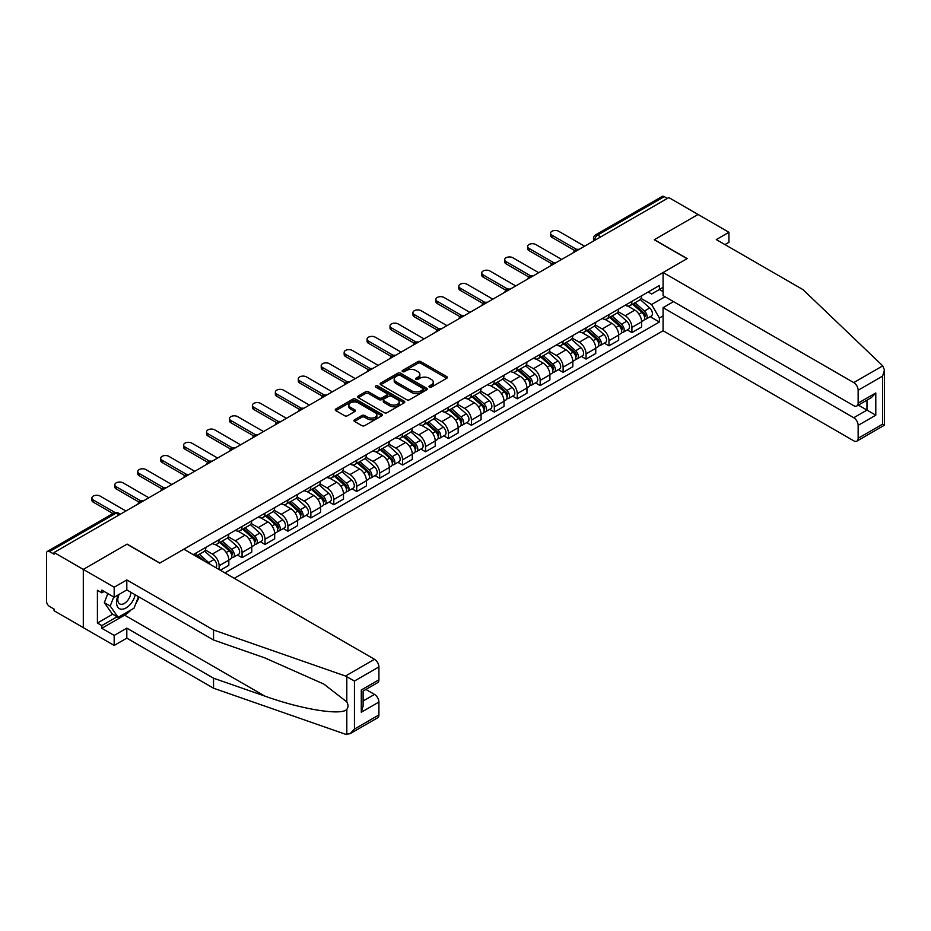 <?xml version="1.0" encoding="UTF-8"?>
<svg xmlns="http://www.w3.org/2000/svg" width="931" height="931" viewBox="0 0 931 931"><rect width="100%" height="100%" fill="white"/><g stroke="black" fill="none" stroke-linecap="round" stroke-linejoin="round"><path stroke-width="1.4" d="M429.389 387.121A1.431 0.826 0 0 0 431.402 387.121L446.74 378.265A2.037 1.175 0 0 0 447.334 377.439A2.037 1.175 0 0 0 446.74 376.601L420.765 361.612A2.037 1.175 0 0 0 417.879 361.612L402.541 370.457A1.431 0.826 0 0 0 402.122 371.038A1.431 0.826 0 0 0 402.541 371.62A1.431 0.826 0 0 0 404.566 371.62L406.544 370.48A6.529 3.771 0 0 1 415.785 370.48L417.949 371.725A6.529 3.771 0 0 1 419.858 374.39A6.529 3.771 0 0 1 417.949 377.055L415.971 378.207A1.431 0.826 0 0 0 415.552 378.789A1.431 0.826 0 0 0 415.971 379.371A1.431 0.826 0 0 0 417.984 379.371L419.974 378.23A6.529 3.771 0 0 1 429.203 378.23L431.367 379.476A6.529 3.771 0 0 1 433.276 382.141A6.529 3.771 0 0 1 431.367 384.806L429.389 385.958A1.431 0.826 0 0 0 428.97 386.54A1.431 0.826 0 0 0 429.389 387.121L429.389 385.958M354.536 419.753A2.037 1.175 0 0 0 353.931 420.591A2.037 1.175 0 0 0 354.536 421.417L361.822 425.63A2.037 1.175 0 0 0 364.708 425.63L381.733 415.796A2.037 1.175 0 0 0 382.327 414.958A2.037 1.175 0 0 0 381.733 414.132L355.758 399.131A2.037 1.175 0 0 0 352.872 399.131L335.847 408.965A2.037 1.175 0 0 0 335.253 409.803A2.037 1.175 0 0 0 335.847 410.629L344.645 415.715A2.037 1.175 0 0 0 347.531 415.715L354.816 411.502A2.037 1.175 0 0 0 355.421 410.676A2.037 1.175 0 0 0 354.816 409.838L350.452 407.324A5.458 3.154 0 0 1 348.857 405.09A5.458 3.154 0 0 1 352.232 402.18A5.458 3.154 0 0 1 358.179 402.867L375.274 412.736A5.458 3.154 0 0 1 376.869 414.958A5.458 3.154 0 0 1 373.506 417.879A5.458 3.154 0 0 1 367.559 417.193L364.708 415.552A2.037 1.175 0 0 0 361.822 415.552L354.536 419.753L354.536 421.417M54.045 552.502L668.807 197.581L698.064 214.467L654.26 239.756L687.031 258.69L159.888 563.034L127.105 544.1L83.301 569.4L54.045 552.502L54.045 554.201L49.494 551.571A4.155 2.397 -120 0 0 47.411 551.373A4.155 2.397 -120 0 0 46.55 553.27L46.55 601.31A4.155 2.397 -120 0 0 49.494 606.407L54.045 609.037L54.045 610.724L83.301 627.622L83.301 569.4L83.301 627.622L114.176 645.439L114.176 635.431L126.814 628.122L126.814 638.142L114.176 645.439M406.696 399.713A2.037 1.175 0 0 0 409.582 399.713L426.607 389.891A2.037 1.175 0 0 0 427.201 389.053A2.037 1.175 0 0 0 426.607 388.227L400.633 373.226A2.037 1.175 0 0 0 397.746 373.226L380.721 383.06A2.037 1.175 0 0 0 380.127 383.886A2.037 1.175 0 0 0 380.721 384.724L406.696 399.713M376.31 387.424A1.431 0.826 0 0 1 377.765 387.633L404.147 402.855L387.145 412.677A2.037 1.175 0 0 1 384.259 412.677L358.284 397.677L358.284 396.012A2.037 1.175 0 0 0 357.69 396.85A2.037 1.175 0 0 0 358.284 397.677M358.284 396.012L365.569 391.8A2.037 1.175 0 0 1 368.455 391.8L378.987 397.886A2.037 1.175 0 0 0 381.873 397.886L386.714 395.093A2.037 1.175 0 0 0 387.308 394.267A2.037 1.175 0 0 0 386.714 393.429L375.74 387.098A1.431 0.826 0 0 1 375.321 386.516A1.431 0.826 0 0 1 376.205 385.748A1.431 0.826 0 0 1 377.765 385.934L404.17 401.18A2.037 1.175 0 0 1 404.764 402.006A2.037 1.175 0 0 1 404.17 402.844L404.17 401.18M234.275 578.314L663.081 330.738L853.739 440.817A6.238 3.596 -120 0 0 856.857 441.131A6.238 3.596 -120 0 0 858.149 438.268L858.149 425.374A6.238 3.596 -120 0 0 853.739 417.728L866.97 410.094L875.792 415.191L858.149 425.374M600.751 236.87L597.655 235.089A4.155 2.397 60 0 0 595.584 234.88L662.174 196.441A4.155 2.397 60 0 1 664.257 196.639L597.655 235.089A4.155 2.397 120 0 0 594.723 240.186L594.723 240.349M667.341 198.431L664.257 196.639M631.916 301.376A9.566 5.516 60 0 1 629.926 305.671L639.632 300.061A9.566 5.516 -120 0 0 641.61 295.779M618.137 311.676L625.155 315.714A9.566 5.516 60 0 1 631.916 327.433L641.61 321.835A9.566 5.516 -120 0 0 634.849 310.116L627.901 306.113M641.61 321.835L641.61 327.002L631.916 332.611L627.261 329.923M629.926 305.671A9.566 5.516 60 0 1 625.225 305.24M631.916 327.433L631.916 332.611M608.979 314.62A9.566 5.516 60 0 1 607 318.902L616.706 313.305A9.566 5.516 -120 0 0 618.684 309.011M604.324 343.167L608.979 345.843L618.684 340.246L618.684 335.067A9.566 5.516 -120 0 0 611.923 323.36L604.975 319.345M607 318.902A9.566 5.516 60 0 1 602.287 318.472M595.212 324.907L602.217 328.957A9.566 5.516 60 0 1 608.979 340.676L608.979 345.843M586.041 327.852A9.566 5.516 60 0 1 584.063 332.146L593.769 326.548A9.566 5.516 -120 0 0 595.747 322.254M581.398 356.398L586.041 359.087L595.747 353.489L595.747 348.31A9.566 5.516 -120 0 0 588.986 336.591L582.038 332.588M584.063 332.146A9.566 5.516 60 0 1 579.361 331.715M572.274 338.151L579.28 342.201A9.566 5.516 60 0 1 586.041 353.908L586.041 359.087M563.115 341.095A9.566 5.516 60 0 1 561.137 345.389L570.831 339.792A9.566 5.516 -120 0 0 572.821 335.497M558.46 369.642L563.115 372.33L572.821 366.721L572.821 361.554A9.566 5.516 -120 0 0 566.06 349.835L559.112 345.832M561.137 345.389A9.566 5.516 60 0 1 556.424 344.959M549.348 351.394L556.354 355.433A9.566 5.516 60 0 1 563.115 367.151L563.115 372.33M540.178 354.339A9.566 5.516 60 0 1 538.199 358.633L547.905 353.024A9.566 5.516 -120 0 0 549.884 348.729M535.534 382.885L540.178 385.562L549.884 379.964L549.884 374.786A9.566 5.516 -120 0 0 543.122 363.078L536.175 359.063M538.199 358.633A9.566 5.516 60 0 1 533.498 358.191M526.411 364.638L533.416 368.676A9.566 5.516 60 0 1 540.178 380.395L540.178 385.562M517.252 367.57A9.566 5.516 60 0 1 515.274 371.865L524.968 366.267A9.566 5.516 -120 0 0 526.946 361.973M512.597 396.117L517.252 398.805L526.958 393.208L526.958 388.029A9.566 5.516 -120 0 0 520.185 376.322L513.249 372.307M515.274 371.865A9.566 5.516 60 0 1 510.56 371.434M503.485 377.87L510.491 381.919A9.566 5.516 60 0 1 517.252 393.627L517.252 398.805M494.314 380.814A9.566 5.516 60 0 1 492.336 385.108L502.042 379.511A9.566 5.516 -120 0 0 504.02 375.216M489.671 409.361L494.314 412.049L504.02 406.44L504.02 401.273A9.566 5.516 -120 0 0 497.259 389.554L490.311 385.55M492.336 385.108A9.566 5.516 60 0 1 487.635 384.678M480.547 391.113L487.553 395.163A9.566 5.516 60 0 1 494.314 406.87L494.314 412.049M471.389 394.057A9.566 5.516 60 0 1 469.41 398.352L479.104 392.742A9.566 5.516 -120 0 0 481.083 388.448M466.734 422.604L471.389 425.292L481.083 419.683L481.083 414.504A9.566 5.516 -120 0 0 474.321 402.797L467.385 398.782M469.41 398.352A9.566 5.516 60 0 1 464.697 397.921M457.621 404.357L464.627 408.395A9.566 5.516 60 0 1 471.389 420.114L471.389 425.292M448.451 407.289A9.566 5.516 60 0 1 446.473 411.583L456.178 405.986A9.566 5.516 -120 0 0 458.157 401.692M443.796 435.836L448.451 438.524L458.157 432.927L458.157 427.748A9.566 5.516 -120 0 0 451.395 416.041L444.448 412.026M446.473 411.583A9.566 5.516 60 0 1 441.76 411.153M434.684 417.588L441.69 421.638A9.566 5.516 60 0 1 448.451 433.346L448.451 438.524M425.525 420.533A9.566 5.516 60 0 1 423.535 424.827L433.241 419.229A9.566 5.516 -120 0 0 435.219 414.935M420.87 449.079L425.525 451.768L435.219 446.17L435.219 440.991A9.566 5.516 -120 0 0 428.458 429.272L421.522 425.269M423.535 424.827A9.566 5.516 60 0 1 418.834 424.396M411.746 430.832L418.764 434.882A9.566 5.516 60 0 1 425.525 446.589L425.525 451.768M402.588 433.776A9.566 5.516 60 0 1 400.609 438.07L410.315 432.461A9.566 5.516 -120 0 0 412.293 428.167M397.933 462.323L402.588 465.011L412.293 459.402L412.293 454.223A9.566 5.516 -120 0 0 405.532 442.516L398.584 438.501M400.609 438.07A9.566 5.516 60 0 1 395.896 437.64M388.821 444.075L395.826 448.114A9.566 5.516 60 0 1 402.588 459.833L402.588 465.011M379.65 447.008A9.566 5.516 60 0 1 377.672 451.302L387.377 445.705A9.566 5.516 -120 0 0 389.356 441.41M375.007 475.555L379.662 478.243L389.356 472.645L389.356 467.467A9.566 5.516 -120 0 0 382.594 455.759L375.647 451.744M377.672 451.302A9.566 5.516 60 0 1 372.97 450.872M365.883 457.307L372.889 461.357A9.566 5.516 60 0 1 379.662 473.064L379.662 478.243M356.724 460.251A9.566 5.516 60 0 1 354.746 464.546L364.44 458.948A9.566 5.516 -120 0 0 366.43 454.654M352.069 488.798L356.724 491.487L366.43 485.889L366.43 480.71A9.566 5.516 -120 0 0 359.669 468.991L352.721 464.988M354.746 464.546A9.566 5.516 60 0 1 350.033 464.115M342.957 470.551L349.963 474.601A9.566 5.516 60 0 1 356.724 486.308L356.724 491.487M333.787 473.495A9.566 5.516 60 0 1 331.808 477.789L341.514 472.18A9.566 5.516 -120 0 0 343.492 467.897M329.143 502.042L333.787 504.73L343.492 499.121L343.492 493.942A9.566 5.516 -120 0 0 336.731 482.235L329.783 478.22M331.808 477.789A9.566 5.516 60 0 1 327.107 477.359M320.02 483.794L327.025 487.832A9.566 5.516 60 0 1 333.787 499.551L333.787 504.73M310.861 486.738A9.566 5.516 60 0 1 308.883 491.021L318.577 485.423A9.566 5.516 -120 0 0 320.567 481.129M306.206 515.285L310.861 517.962L320.567 512.364L320.567 507.186A9.566 5.516 -120 0 0 313.805 495.478L306.858 491.463M308.883 491.021A9.566 5.516 60 0 1 304.169 490.59M297.094 497.026L304.1 501.076A9.566 5.516 60 0 1 310.861 512.783L310.861 517.962M287.923 499.97A9.566 5.516 60 0 1 285.945 504.265L295.651 498.667A9.566 5.516 -120 0 0 297.629 494.373M283.28 528.517L287.923 531.205L297.629 525.608L297.629 520.429A9.566 5.516 -120 0 0 290.868 508.71L283.92 504.707M285.945 504.265A9.566 5.516 60 0 1 281.243 503.834M274.156 510.269L281.162 514.319A9.566 5.516 60 0 1 287.923 526.027L287.923 531.205M264.998 513.214A9.566 5.516 60 0 1 263.019 517.508L272.713 511.899A9.566 5.516 -120 0 0 274.692 507.616M260.343 541.761L264.998 544.449L274.692 538.84L274.692 533.672A9.566 5.516 -120 0 0 267.93 521.954L260.994 517.95M263.019 517.508A9.566 5.516 60 0 1 258.306 517.077M251.23 523.513L258.236 527.551A9.566 5.516 60 0 1 264.998 539.27L264.998 544.449M242.06 526.457A9.566 5.516 60 0 1 240.082 530.74L249.787 525.142A9.566 5.516 -120 0 0 251.766 520.848M237.405 555.004L242.06 557.681L251.766 552.083L251.766 546.904A9.566 5.516 -120 0 0 245.004 535.197L238.057 531.182M240.082 530.74A9.566 5.516 60 0 1 235.368 530.309M228.293 536.745L235.299 540.795A9.566 5.516 60 0 1 242.06 552.514L242.06 557.681M219.134 539.689A9.566 5.516 60 0 1 217.144 543.983L226.85 538.386A9.566 5.516 -120 0 0 228.828 534.091M220.31 570.249L228.828 565.326L228.828 560.148A9.566 5.516 -120 0 0 222.067 548.429L215.131 544.426M217.144 543.983A9.566 5.516 60 0 1 212.443 543.553M205.355 549.988L212.373 554.038A9.566 5.516 60 0 1 219.134 565.745L219.134 569.563M195.987 556.203L203.924 551.629A9.566 5.516 -120 0 0 205.902 547.335M196.197 552.933A9.566 5.516 60 0 1 195.487 555.912M663.081 291.612L659.404 289.494L651.607 293.987L648.151 291.997M641.075 298.432L651.607 304.518L665.06 296.745M663.081 315.888L659.404 318.006L651.607 304.518M224.86 572.879L659.404 321.998L659.404 318.006M663.081 287.376L659.404 289.494L659.404 285.503L193.252 554.632M650.187 316.68L659.404 321.998M429.959 387.319L431.367 386.505A6.529 3.771 0 0 0 433.276 383.84L433.276 382.141M419.858 374.39L419.858 376.089A6.529 3.771 0 0 1 417.949 378.754L416.541 379.569M446.705 378.289L420.765 363.299A2.037 1.175 0 0 0 417.879 363.299L403.111 371.83M426.584 389.903L400.633 374.925A2.037 1.175 0 0 0 397.746 374.925L380.744 384.736L380.721 383.06M423 389.635A1.431 0.826 0 0 0 423.419 389.053A1.431 0.826 0 0 0 423 388.471L400.202 375.309A1.431 0.826 0 0 0 398.177 375.309L396.094 376.52A6.529 3.771 0 0 0 394.174 379.185A6.529 3.771 0 0 0 396.094 381.85L411.677 390.845A6.529 3.771 0 0 0 420.905 390.845L423 389.635L423 391.334A1.431 0.826 0 0 0 423.419 390.752L423.419 389.053M394.174 379.185L394.174 380.884A6.529 3.771 0 0 0 396.094 383.549L396.094 381.85M423 391.334L420.905 392.545A6.529 3.771 0 0 1 411.677 392.545L396.094 383.549M358.307 397.688L365.569 393.499L365.569 391.8M387.308 394.267L387.308 395.954A2.037 1.175 0 0 1 386.714 396.792L381.873 399.585A2.037 1.175 0 0 1 378.987 399.585L368.455 393.499A2.037 1.175 0 0 0 365.569 393.499M389.926 404.194A5.458 3.154 0 0 0 395.873 404.88A5.458 3.154 0 0 0 399.236 401.971A5.458 3.154 0 0 0 397.642 399.736L391.614 396.257A2.037 1.175 0 0 0 388.727 396.257L383.898 399.05A2.037 1.175 0 0 0 383.293 399.888A2.037 1.175 0 0 0 383.898 400.714L389.926 404.194L389.926 405.893A5.458 3.154 0 0 0 395.873 406.579A5.458 3.154 0 0 0 399.236 403.67L399.236 401.971M383.293 399.888L383.293 401.587A2.037 1.175 0 0 0 383.898 402.413L383.898 400.714M389.926 405.893L383.898 402.413M376.869 414.958L376.869 416.657A5.458 3.154 0 0 1 373.506 419.578A5.458 3.154 0 0 1 367.559 418.892L364.708 417.239A2.037 1.175 0 0 0 361.822 417.239L354.56 421.44M348.857 405.09L348.857 406.789A5.458 3.154 0 0 0 350.452 409.023L350.452 407.324M354.792 411.525L350.452 409.023M381.733 414.132L381.733 415.796L355.758 400.83A2.037 1.175 0 0 0 352.872 400.83L335.87 410.652L335.847 408.965M632.58 304.146L641.925 312.479A5.202 3.002 60 0 1 643.554 320.52L641.61 321.637M632.824 304.367L637.223 306.904M633.522 303.599L643.915 312.874A2.49 1.443 60 0 1 644.694 316.738A2.49 1.443 60 0 1 644.473 316.819M635.07 302.703L644.415 311.035A5.202 3.002 60 0 1 646.044 319.077A5.202 3.002 60 0 1 644.485 319.24M640.284 299.573L649.71 307.986A5.202 3.002 60 0 1 651.339 316.016L646.044 319.077M574.695 250.52L551.943 237.382A4.783 2.758 180 0 1 550.547 235.427L550.547 233.227A4.783 2.758 -0 0 0 551.943 235.171L576.592 249.403M584.575 246.215L558.705 231.272A4.783 2.758 -0 0 0 553.491 230.679A4.783 2.758 -0 0 0 550.547 233.227M609.642 317.378L618.987 325.722A5.202 3.002 60 0 1 620.616 333.752L618.684 334.881M609.886 317.599L614.285 320.136M610.585 316.843L620.989 326.118A2.49 1.443 60 0 1 621.768 329.97A2.49 1.443 60 0 1 621.536 330.063M612.144 315.935L621.489 324.279A5.202 3.002 60 0 1 623.118 332.309A5.202 3.002 60 0 1 621.547 332.483M617.346 312.816L626.772 321.218A5.202 3.002 60 0 1 628.413 329.26L623.118 332.309M586.705 330.621L596.049 338.954A5.202 3.002 60 0 1 597.69 346.995L595.747 348.113M586.961 330.842L591.36 333.379M587.647 330.074L598.051 339.361A2.49 1.443 60 0 1 598.831 343.213A2.49 1.443 60 0 1 598.61 343.306M589.207 329.178L598.552 337.522A5.202 3.002 60 0 1 600.181 345.552A5.202 3.002 60 0 1 598.61 345.715M594.42 326.048L603.847 334.462A5.202 3.002 60 0 1 605.476 342.503L600.181 345.552M882.751 365.848L884.45 369.956L882.623 376.101L858.149 390.24A6.238 3.596 -120 0 0 853.739 382.594L882.751 365.848L803.022 289.657L716.288 239.593L728.938 232.285L698.064 214.467L654.4 239.674L687.183 258.597L663.081 272.515L853.739 382.594M728.938 232.285L728.938 242.304L724.958 244.597M663.081 330.738L663.081 307.661L853.739 417.728M663.081 272.515L663.081 295.604L853.739 405.683A6.238 3.596 -120 0 0 856.857 405.986A6.238 3.596 -120 0 0 858.149 403.135L858.149 390.24M673.509 301.632L663.081 307.661M858.359 405.125L866.97 410.094L866.97 400.155M858.149 403.135L875.792 392.952L871.381 397.607L856.857 405.986M858.149 438.268L882.623 424.14L883.554 424.676M126.814 628.122L213.548 678.199L213.548 688.218L345.494 734.245L350.033 733.733L354.443 729.078L378.917 714.95A6.238 3.596 60 0 1 377.625 717.801L350.033 733.733M213.548 678.199L264.811 696.085C301.225 709.317 342.026 715.892 346.809 709.294C348.403 707.281 348.403 704.814 346.809 701.904L323.907 684.11L264.811 657.891L213.548 640.004L126.814 589.94L114.176 597.237L101.828 590.103L101.828 592.826L97.418 590.277L97.418 623.037L101.828 625.585L117.108 616.753M213.548 688.218L126.814 638.142M378.917 666.91L354.443 681.05L345.494 676.034L213.548 629.996L126.814 579.92L114.176 587.217L83.301 569.4L126.965 544.193L159.736 563.115L183.849 549.197L374.506 659.276A6.238 3.596 60 0 1 378.917 666.91L378.917 679.816A6.238 3.596 60 0 1 377.625 682.667L363.113 691.058L363.113 706.082L361.286 712.238L361.286 689.999C363.66 691.372 363.66 691.372 361.286 689.999L378.917 679.816M114.176 587.217L114.176 597.237M131.085 609.875A23.391 13.5 -60 0 1 124.603 615.147L101.828 628.297L114.176 635.431M101.828 628.297L101.828 625.585M126.814 579.92L126.814 589.94M213.548 629.996L213.548 640.004M363.113 700.996L374.506 694.41A6.238 3.596 60 0 1 378.917 702.055L378.917 714.95M374.506 694.41L365.906 689.44M139.056 597.004A23.391 13.5 -60 0 1 135.728 603.754M104.179 591.464L101.828 592.826M97.418 623.037L112.709 614.204M118.377 594.804A13.511 7.797 120 0 0 116.526 602.415A13.511 7.797 120 0 0 124.684 608.618A13.511 7.797 120 0 0 135.228 594.793M119.098 594.385A9.252 5.342 120 0 0 117.795 599.669A9.252 5.342 120 0 0 119.715 603.905A9.252 5.342 120 0 0 126.779 601.496A9.252 5.342 120 0 0 130.875 592.279M138.486 596.666L134.017 608.187L118.144 617.346L112.267 613.948L104.33 602.66L107.845 593.582M118.144 617.346L110.207 606.058L113.733 596.98M104.33 602.66L110.207 606.058M551.757 263.752L529.006 250.625A4.783 2.758 180 0 1 527.609 248.67L527.609 246.459A4.783 2.758 -0 0 0 529.006 248.414L553.654 262.647M561.649 259.446L535.767 244.516A4.783 2.758 -0 0 0 530.565 243.91A4.783 2.758 -0 0 0 527.609 246.459M528.831 276.996L506.08 263.857A4.783 2.758 180 0 1 504.672 261.914L504.672 259.702A4.783 2.758 -0 0 0 506.08 261.658L530.728 275.89M538.712 272.69L512.841 257.747A4.783 2.758 -0 0 0 507.628 257.154A4.783 2.758 -0 0 0 504.672 259.702M563.779 343.865L573.124 352.197A5.202 3.002 60 0 1 574.753 360.239L572.809 361.356M564.023 344.086L568.422 346.623M564.721 343.318L575.114 352.593A2.49 1.443 60 0 1 575.905 356.457A2.49 1.443 60 0 1 575.672 356.538M566.281 342.422L575.626 350.754A5.202 3.002 60 0 1 577.255 358.796A5.202 3.002 60 0 1 575.684 358.959M571.483 339.291L580.909 347.705A5.202 3.002 60 0 1 582.55 355.735L577.255 358.796M540.841 357.097L550.186 365.441A5.202 3.002 60 0 1 551.827 373.471L549.884 374.599M541.097 357.318L545.496 359.866M541.784 356.561L552.188 365.836A2.49 1.443 60 0 1 552.967 369.688A2.49 1.443 60 0 1 552.746 369.782M543.343 355.654L552.688 363.998A5.202 3.002 60 0 1 554.317 372.028A5.202 3.002 60 0 1 552.746 372.202M548.557 352.535L557.983 360.937A5.202 3.002 60 0 1 559.612 368.979L554.317 372.028M517.915 370.34L527.26 378.684A5.202 3.002 60 0 1 528.889 386.714L526.946 387.831M518.16 370.561L522.559 373.098M518.858 369.793L529.25 379.08A2.49 1.443 60 0 1 530.042 382.932A2.49 1.443 60 0 1 529.809 383.025M520.417 368.897L529.762 377.241A5.202 3.002 60 0 1 531.392 385.271A5.202 3.002 60 0 1 529.82 385.446M525.619 365.767L535.046 374.181A5.202 3.002 60 0 1 536.675 382.222L531.392 385.271M505.894 290.239L483.142 277.101A4.783 2.758 180 0 1 481.746 275.145L481.746 272.946A4.783 2.758 -0 0 0 483.142 274.901L507.791 289.122M515.786 285.933L489.904 270.991A4.783 2.758 -0 0 0 484.702 270.397A4.783 2.758 -0 0 0 481.746 272.946M482.968 303.483L460.217 290.344A4.783 2.758 180 0 1 458.808 288.389L458.808 286.178A4.783 2.758 -0 0 0 460.217 288.133L484.865 302.366M492.848 299.165L466.978 284.234A4.783 2.758 -0 0 0 461.764 283.629A4.783 2.758 -0 0 0 458.808 286.178M460.03 316.715L437.279 303.576A4.783 2.758 180 0 1 435.883 301.632L435.883 299.421A4.783 2.758 -0 0 0 437.279 301.376L461.927 315.609M469.911 312.409L444.04 297.466A4.783 2.758 -0 0 0 438.827 296.873A4.783 2.758 -0 0 0 435.883 299.421M494.978 383.584L504.323 391.916A5.202 3.002 60 0 1 505.952 399.958L504.02 401.075M495.234 383.805L499.621 386.342M495.92 383.037L506.324 392.312A2.49 1.443 60 0 1 507.104 396.175A2.49 1.443 60 0 1 506.883 396.257M497.48 382.141L506.825 390.473A5.202 3.002 60 0 1 508.454 398.515A5.202 3.002 60 0 1 506.883 398.677M502.693 379.01L512.12 387.424A5.202 3.002 60 0 1 513.749 395.454L508.454 398.515M437.105 329.958L414.353 316.819A4.783 2.758 180 0 1 412.945 314.864L412.945 312.665A4.783 2.758 -0 0 0 414.353 314.62L439.001 328.841M446.985 325.652L421.115 310.71A4.783 2.758 -0 0 0 415.901 310.116A4.783 2.758 -0 0 0 412.945 312.665M472.052 396.815L481.397 405.16A5.202 3.002 60 0 1 483.026 413.201L481.083 414.318M472.296 397.037L476.695 399.585M472.995 396.28L483.387 405.555A2.49 1.443 60 0 1 484.178 409.407A2.49 1.443 60 0 1 483.945 409.5M474.542 395.372L483.887 403.717A5.202 3.002 60 0 1 485.528 411.758A5.202 3.002 60 0 1 483.957 411.921M479.756 392.254L489.182 400.656A5.202 3.002 60 0 1 490.812 408.697L485.528 411.758M414.167 343.202L391.416 330.063A4.783 2.758 180 0 1 390.019 328.108L390.019 325.908A4.783 2.758 -0 0 0 391.416 327.852L416.064 342.084M424.047 338.884L398.177 323.953A4.783 2.758 -0 0 0 392.963 323.348A4.783 2.758 -0 0 0 390.019 325.908M449.114 410.059L458.459 418.403A5.202 3.002 60 0 1 460.089 426.433L458.157 427.55M449.359 410.28L453.758 412.817M450.057 409.512L460.461 418.799A2.49 1.443 60 0 1 461.241 422.651A2.49 1.443 60 0 1 461.008 422.744M451.616 408.616L460.961 416.96A5.202 3.002 60 0 1 462.591 424.99A5.202 3.002 60 0 1 461.02 425.164M456.83 405.485L466.256 413.899A5.202 3.002 60 0 1 467.886 421.941L462.591 424.99M391.229 356.433L368.49 343.306A4.783 2.758 180 0 1 367.082 341.351L367.082 339.14A4.783 2.758 -0 0 0 368.49 341.095L393.138 355.328M401.121 352.127L375.251 337.185A4.783 2.758 -0 0 0 370.038 336.591A4.783 2.758 -0 0 0 367.082 339.14M426.189 423.302L435.533 431.635A5.202 3.002 60 0 1 437.163 439.676L435.219 440.794M426.433 423.524L430.832 426.061M427.131 422.755L437.523 432.031A2.49 1.443 60 0 1 438.303 435.894A2.49 1.443 60 0 1 438.082 435.987M428.679 421.859L438.024 430.192A5.202 3.002 60 0 1 439.665 438.233A5.202 3.002 60 0 1 438.094 438.396M433.893 418.729L443.319 427.143A5.202 3.002 60 0 1 444.948 435.173L439.665 438.233M368.304 369.677L345.552 356.538A4.783 2.758 180 0 1 344.156 354.595L344.156 352.384A4.783 2.758 -0 0 0 345.552 354.339L370.201 368.56M378.184 365.371L352.314 350.428A4.783 2.758 -0 0 0 347.1 349.835A4.783 2.758 -0 0 0 344.156 352.384M403.251 436.534L412.596 444.878A5.202 3.002 60 0 1 414.225 452.92L412.293 454.037M403.495 436.755L407.894 439.304M404.194 435.999L414.598 445.274A2.49 1.443 60 0 1 415.377 449.126A2.49 1.443 60 0 1 415.145 449.219M405.753 435.103L415.098 443.435A5.202 3.002 60 0 1 416.727 451.477A5.202 3.002 60 0 1 415.156 451.64M410.967 431.972L420.393 440.375A5.202 3.002 60 0 1 422.022 448.416L416.727 451.477M345.366 382.92L322.615 369.782A4.783 2.758 180 0 1 321.218 367.826L321.218 365.627A4.783 2.758 -0 0 0 322.615 367.57L347.263 381.803M355.258 378.603L329.376 363.672A4.783 2.758 -0 0 0 324.174 363.067A4.783 2.758 -0 0 0 321.218 365.627M380.325 449.778L389.658 458.122A5.202 3.002 60 0 1 391.299 466.152L389.356 467.269M380.57 449.999L384.969 452.536M381.268 449.231L391.66 458.518A2.49 1.443 60 0 1 392.44 462.37A2.49 1.443 60 0 1 392.219 462.463M382.816 448.335L392.16 456.679A5.202 3.002 60 0 1 393.79 464.709A5.202 3.002 60 0 1 392.23 464.883M388.029 445.204L397.456 453.618A5.202 3.002 60 0 1 399.085 461.66L393.79 464.709M322.44 396.152L299.689 383.025A4.783 2.758 180 0 1 298.292 381.07L298.292 378.859A4.783 2.758 -0 0 0 299.689 380.814L324.337 395.047M332.32 391.846L306.45 376.915A4.783 2.758 -0 0 0 301.237 376.31A4.783 2.758 -0 0 0 298.292 378.859M357.388 463.021L366.733 471.354A5.202 3.002 60 0 1 368.362 479.395L366.418 480.512M357.632 463.242L362.031 465.779M358.33 462.474L368.723 471.749A2.49 1.443 60 0 1 369.514 475.613A2.49 1.443 60 0 1 369.281 475.706M359.89 461.578L369.235 469.911A5.202 3.002 60 0 1 370.864 477.952A5.202 3.002 60 0 1 369.293 478.115M365.092 458.448L374.518 466.862A5.202 3.002 60 0 1 376.159 474.891L370.864 477.952M299.503 409.396L276.751 396.257A4.783 2.758 180 0 1 275.355 394.313L275.355 392.102A4.783 2.758 -0 0 0 276.751 394.057L301.4 408.29M309.395 405.09L283.513 390.147A4.783 2.758 -0 0 0 278.311 389.554A4.783 2.758 -0 0 0 275.355 392.102M334.45 476.265L343.795 484.597A5.202 3.002 60 0 1 345.436 492.639L343.492 493.756M334.706 476.486L339.105 479.023M335.393 475.718L345.797 484.993A2.49 1.443 60 0 1 346.576 488.856A2.49 1.443 60 0 1 346.355 488.938M336.952 474.822L346.297 483.154A5.202 3.002 60 0 1 347.926 491.196A5.202 3.002 60 0 1 346.355 491.359M342.166 471.691L351.592 480.105A5.202 3.002 60 0 1 353.221 488.135L347.926 491.196M276.577 422.639L253.826 409.5A4.783 2.758 180 0 1 252.417 407.545L252.417 405.346A4.783 2.758 -0 0 0 253.826 407.289L278.474 421.522M286.457 418.322L260.587 403.391A4.783 2.758 -0 0 0 255.373 402.786A4.783 2.758 -0 0 0 252.417 405.346M311.524 489.497L320.869 497.841A5.202 3.002 60 0 1 322.498 505.87L320.555 506.999M311.769 489.718L316.168 492.255M312.467 488.95L322.859 498.236A2.49 1.443 60 0 1 323.651 502.088A2.49 1.443 60 0 1 323.418 502.181M314.026 488.053L323.371 496.398A5.202 3.002 60 0 1 325 504.427A5.202 3.002 60 0 1 323.429 504.602M319.228 484.923L328.655 493.337A5.202 3.002 60 0 1 330.296 501.378L325 504.427M253.639 435.871L230.888 422.744A4.783 2.758 180 0 1 229.492 420.789L229.492 418.578A4.783 2.758 -0 0 0 230.888 420.533L255.536 434.765M263.52 431.565L237.649 416.634A4.783 2.758 -0 0 0 232.436 416.029A4.783 2.758 -0 0 0 229.492 418.578M288.587 502.74L297.932 511.072A5.202 3.002 60 0 1 299.561 519.114L297.629 520.231M288.843 502.961L293.242 505.498M289.529 502.193L299.933 511.468A2.49 1.443 60 0 1 300.713 515.332A2.49 1.443 60 0 1 300.492 515.425M291.089 501.297L300.434 509.629A5.202 3.002 60 0 1 302.063 517.671A5.202 3.002 60 0 1 300.492 517.834M296.302 498.166L305.729 506.58A5.202 3.002 60 0 1 307.358 514.61L302.063 517.671M230.713 449.114L207.962 435.976A4.783 2.758 180 0 1 206.554 434.032L206.554 431.821A4.783 2.758 -0 0 0 207.962 433.776L232.61 448.009M240.594 444.809L214.724 429.866A4.783 2.758 -0 0 0 209.51 429.272A4.783 2.758 -0 0 0 206.554 431.821M265.661 515.983L275.006 524.316A5.202 3.002 60 0 1 276.635 532.357L274.692 533.475M265.905 516.205L270.304 518.742M266.603 515.437L276.996 524.712A2.49 1.443 60 0 1 277.787 528.575A2.49 1.443 60 0 1 277.554 528.657M268.151 514.54L277.496 522.873A5.202 3.002 60 0 1 279.137 530.914A5.202 3.002 60 0 1 277.566 531.077M273.365 511.41L282.791 519.824A5.202 3.002 60 0 1 284.421 527.854L279.137 530.914M207.776 462.358L185.025 449.219A4.783 2.758 180 0 1 183.628 447.264L183.628 445.065A4.783 2.758 -0 0 0 185.025 447.008L209.673 461.241M217.656 458.052L191.786 443.109A4.783 2.758 -0 0 0 186.572 442.516A4.783 2.758 -0 0 0 183.628 445.065M242.723 529.215L252.068 537.559A5.202 3.002 60 0 1 253.698 545.589L251.766 546.718M242.968 529.436L247.367 531.973M243.666 528.68L254.07 537.955A2.49 1.443 60 0 1 254.85 541.807A2.49 1.443 60 0 1 254.617 541.9M245.225 527.772L254.57 536.116A5.202 3.002 60 0 1 256.2 544.146A5.202 3.002 60 0 1 254.629 544.321M250.439 524.653L259.865 533.056A5.202 3.002 60 0 1 261.495 541.097L256.2 544.146M184.85 475.59L162.099 462.463A4.783 2.758 180 0 1 160.691 460.508L160.691 458.296A4.783 2.758 -0 0 0 162.099 460.251L186.747 474.484M194.73 471.284L168.86 456.353A4.783 2.758 -0 0 0 163.647 455.748A4.783 2.758 -0 0 0 160.691 458.296M219.797 542.459L229.142 550.791A5.202 3.002 60 0 1 230.772 558.833L228.828 559.95M220.042 542.68L224.441 545.217M220.74 541.912L231.132 551.199A2.49 1.443 60 0 1 231.912 555.051A2.49 1.443 60 0 1 231.691 555.144M222.288 541.016L231.633 549.36A5.202 3.002 60 0 1 233.274 557.39A5.202 3.002 60 0 1 231.703 557.553M227.501 537.885L236.928 546.299A5.202 3.002 60 0 1 238.557 554.341L233.274 557.39M161.913 488.833L139.161 475.694A4.783 2.758 180 0 1 137.765 473.751L137.765 471.54A4.783 2.758 -0 0 0 139.161 473.495L163.809 487.728M171.793 484.527L145.923 469.585A4.783 2.758 -0 0 0 140.709 468.991A4.783 2.758 -0 0 0 137.765 471.54M196.86 555.702L200.072 558.565M197.104 555.923L201.503 558.46M204.471 561.102L197.803 555.155M199.362 554.259L208.707 562.592A5.202 3.002 60 0 1 210.208 564.419M204.576 551.129L214.002 559.543A5.202 3.002 60 0 1 215.655 567.561M138.975 502.077L116.224 488.938A4.783 2.758 180 0 1 114.827 486.983L114.827 484.783A4.783 2.758 -0 0 0 116.224 486.738L140.884 500.959M148.867 497.771L122.997 482.828A4.783 2.758 -0 0 0 117.783 482.235A4.783 2.758 -0 0 0 114.827 484.783M112.954 513.528L93.298 502.181A4.783 2.758 180 0 1 91.901 500.226L91.901 498.015A4.783 2.758 -0 0 0 93.298 499.97L115.002 512.504M125.929 511.003L100.059 496.072A4.783 2.758 -0 0 0 94.846 495.467A4.783 2.758 -0 0 0 91.901 498.015M594.862 240.268L594.723 240.186A4.155 2.397 0 0 1 593.501 238.487L593.501 241.059M219.134 565.745L228.828 560.148M242.06 552.514L251.766 546.904M264.998 539.27L274.692 533.672M287.923 526.027L297.629 520.429M310.861 512.783L320.567 507.186M333.787 499.551L343.492 493.942M356.724 486.308L366.43 480.71M379.662 473.064L389.356 467.467M402.588 459.833L412.293 454.223M425.525 446.589L435.219 440.991M448.451 433.346L458.157 427.748M471.389 420.114L481.083 414.504M494.314 406.87L504.02 401.273M517.252 393.627L526.958 388.029M540.178 380.395L549.884 374.786M563.115 367.151L572.821 361.554M586.041 353.908L595.747 348.31M608.979 340.676L618.684 335.067M212.373 554.038L222.067 548.429M235.299 540.795L245.004 535.197M258.236 527.551L267.93 521.954M281.162 514.319L290.868 508.71M304.1 501.076L313.805 495.478M327.025 487.832L336.731 482.235M349.963 474.601L359.669 468.991M372.889 461.357L382.594 455.759M395.826 448.114L405.532 442.516M418.764 434.882L428.458 429.272M441.69 421.638L451.395 416.041M464.627 408.395L474.321 402.797M487.553 395.163L497.259 389.554M510.491 381.919L520.185 376.322M533.416 368.676L543.122 363.078M556.354 355.433L566.06 349.835M579.28 342.201L588.986 336.591M602.217 328.957L611.923 323.36M625.155 315.714L634.849 310.116M578.582 249.671A4.155 2.397 120 0 0 576.755 250.73M555.656 262.903A4.155 2.397 120 0 0 553.817 263.962M532.718 276.146A4.155 2.397 120 0 0 530.879 277.205M509.792 289.39A4.155 2.397 120 0 0 507.954 290.449M486.855 302.622A4.155 2.397 120 0 0 485.016 303.692M463.929 315.865A4.155 2.397 120 0 0 462.09 316.924M440.991 329.109A4.155 2.397 120 0 0 439.153 330.168M418.054 342.352A4.155 2.397 120 0 0 416.227 343.411M395.128 355.584A4.155 2.397 120 0 0 393.289 356.643M372.191 368.827A4.155 2.397 120 0 0 370.363 369.886M349.265 382.071A4.155 2.397 120 0 0 347.426 383.13M326.327 395.303A4.155 2.397 120 0 0 324.5 396.362M303.401 408.546A4.155 2.397 120 0 0 301.563 409.605M280.464 421.79A4.155 2.397 120 0 0 278.625 422.849M257.538 435.021A4.155 2.397 120 0 0 255.699 436.08M234.6 448.265A4.155 2.397 120 0 0 232.762 449.324M211.674 461.508A4.155 2.397 120 0 0 209.836 462.567M188.737 474.74A4.155 2.397 120 0 0 186.898 475.799M165.799 487.984A4.155 2.397 120 0 0 163.972 489.043M142.874 501.227A4.155 2.397 120 0 0 141.035 502.286M119.168 514.913L116.084 513.132L49.494 551.571M120.39 514.203L118.156 512.923A4.155 2.397 120 0 0 116.084 513.132A4.155 2.397 60 0 0 114.001 512.923L47.411 551.373M431.367 386.505L431.367 384.806M415.971 379.371L415.971 378.207M417.949 378.754L417.949 377.055M402.541 371.62L402.541 370.457M417.879 363.299L417.879 361.612M420.765 363.299L420.765 361.612M446.74 378.265L446.74 376.601M397.746 374.925L397.746 373.226M400.633 374.925L400.633 373.226M426.607 389.891L426.607 388.227M411.677 392.545L411.677 390.845M420.905 392.545L420.905 390.845M368.455 393.499L368.455 391.8M378.987 399.585L378.987 397.886M381.873 399.585L381.873 397.886M386.714 396.792L386.714 395.093M377.765 387.633L377.765 385.934M361.822 417.239L361.822 415.552M364.708 417.239L364.708 415.552M367.559 418.892L367.559 417.193M354.816 411.502L354.816 409.838M352.872 400.83L352.872 399.131M355.758 400.83L355.758 399.131M641.925 312.479L639.003 314.166M645.218 315.586L644.275 316.133M649.71 307.986L644.415 311.035M551.943 235.171L551.943 237.382M618.987 325.722L616.078 327.398M622.28 328.829L621.349 329.376M626.772 321.218L621.489 324.279M596.049 338.954L593.14 340.641M599.355 342.073L598.412 342.608M603.847 334.462L598.552 337.522M882.623 424.14L882.623 376.101M875.792 392.952L875.792 415.191M346.809 734.559L346.809 709.294M346.809 701.904L346.809 676.639M354.443 681.05L354.443 729.078M378.917 702.055L361.286 712.238M345.494 676.034L374.506 659.276M124.603 615.147L264.811 696.085M529.006 248.414L529.006 250.625M506.08 261.658L506.08 263.857M573.124 352.197L570.214 353.885M576.417 355.316L575.486 355.851M580.909 347.705L575.626 350.754M550.186 365.441L547.277 367.117M553.491 368.548L552.548 369.095M557.983 360.937L552.688 363.998M527.26 378.684L524.339 380.36M530.554 381.791L529.623 382.327M535.046 374.181L529.762 377.241M483.142 274.901L483.142 277.101M460.217 288.133L460.217 290.344M437.279 301.376L437.279 303.576M504.323 391.916L501.413 393.604M507.616 395.035L506.685 395.57M512.12 387.424L506.825 390.473M414.353 314.62L414.353 316.819M481.397 405.16L478.476 406.835M484.69 408.267L483.748 408.814M489.182 400.656L483.887 403.717M391.416 327.852L391.416 330.063M458.459 418.403L455.55 420.079M461.753 421.51L460.822 422.046M466.256 413.899L460.961 416.96M368.49 341.095L368.49 343.306M435.533 431.635L432.612 433.322M438.827 434.754L437.884 435.289M443.319 427.143L438.024 430.192M345.552 354.339L345.552 356.538M412.596 444.878L409.687 446.566M415.889 447.986L414.958 448.533M420.393 440.375L415.098 443.435M322.615 367.57L322.615 369.782M389.658 458.122L386.749 459.798M392.963 461.229L392.021 461.776M397.456 453.618L392.16 456.679M299.689 380.814L299.689 383.025M366.733 471.354L363.823 473.041M370.026 474.473L369.095 475.008M374.518 466.862L369.235 469.911M276.751 394.057L276.751 396.257M343.795 484.597L340.886 486.285M347.1 487.704L346.157 488.251M351.592 480.105L346.297 483.154M253.826 407.289L253.826 409.5M320.869 497.841L317.948 499.516M324.163 500.948L323.232 501.495M328.655 493.337L323.371 496.398M230.888 420.533L230.888 422.744M297.932 511.072L295.022 512.76M301.225 514.191L300.294 514.727M305.729 506.58L300.434 509.629M207.962 433.776L207.962 435.976M275.006 524.316L272.085 526.003M278.299 527.423L277.357 527.97M282.791 519.824L277.496 522.873M185.025 447.008L185.025 449.219M252.068 537.559L249.159 539.235M255.362 540.667L254.431 541.214M259.865 533.056L254.57 536.116M162.099 460.251L162.099 462.463M229.142 550.791L226.221 552.479M232.436 553.91L231.493 554.445M236.928 546.299L231.633 549.36M139.161 473.495L139.161 475.694M214.002 559.543L208.707 562.592M116.224 486.738L116.224 488.938M93.298 499.97L93.298 502.181M578.942 249.461A4.155 4.155 0 0 0 573.601 252.545M556.005 262.705A4.155 4.155 0 0 0 550.675 265.789M533.079 275.948A4.155 4.155 0 0 0 527.737 279.021M510.141 289.18A4.155 4.155 0 0 0 504.811 292.264M487.204 302.424A4.155 4.155 0 0 0 481.874 305.508M464.278 315.667A4.155 4.155 0 0 0 458.948 318.739M441.341 328.899A4.155 4.155 0 0 0 436.011 331.983M418.415 342.143A4.155 4.155 0 0 0 413.073 345.226M395.477 355.386A4.155 4.155 0 0 0 390.147 358.458M372.551 368.618A4.155 4.155 0 0 0 367.21 371.702M349.614 381.861A4.155 4.155 0 0 0 344.284 384.945M326.688 395.105A4.155 4.155 0 0 0 321.346 398.177M303.75 408.337A4.155 4.155 0 0 0 298.42 411.421M280.825 421.58A4.155 4.155 0 0 0 275.483 424.664M257.887 434.824A4.155 4.155 0 0 0 252.557 437.907M234.949 448.067A4.155 4.155 0 0 0 229.62 451.139M212.024 461.299A4.155 4.155 0 0 0 206.682 464.383M189.086 474.542A4.155 4.155 0 0 0 183.756 477.626M166.16 487.786A4.155 4.155 0 0 0 160.819 490.858M143.223 501.018A4.155 4.155 0 0 0 137.893 504.102M118.156 512.923A4.155 4.155 0 0 0 114.001 512.923M595.584 234.88A4.155 4.155 0 0 0 593.501 238.487M884.45 369.956L884.45 425.199L856.857 441.131"/></g></svg>
